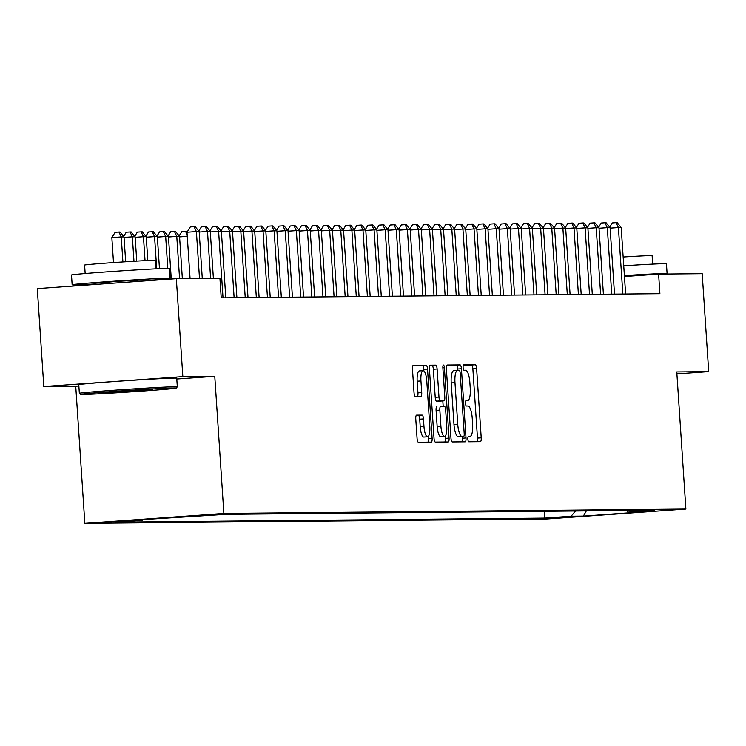 <?xml version="1.0" encoding="UTF-8"?>
<svg xmlns="http://www.w3.org/2000/svg" width="746" height="746" viewBox="0 0 746 746"><rect width="100%" height="100%" fill="white"/><g stroke="black" fill="none" stroke-linecap="round" stroke-linejoin="round"><path stroke-width="1.12" d="M467.863 439.096A2.695 0.765 85.9 0 0 468.805 441.781L480.387 441.669A3.851 1.091 85.9 0 0 480.405 441.669A3.851 1.091 85.9 0 0 481.217 437.818L476.619 368.599A3.851 1.091 85.9 0 0 475.277 364.766L463.695 364.869A2.695 0.765 85.9 0 0 463.686 364.878A2.695 0.765 85.9 0 0 463.107 367.573A2.695 0.765 85.9 0 0 464.049 370.258L465.551 370.24A12.337 3.478 85.9 0 1 469.859 382.512L470.241 388.284A12.337 3.478 85.9 0 1 467.63 400.621A12.337 3.478 85.9 0 1 467.574 400.621L466.073 400.639A2.695 0.765 85.9 0 0 466.054 400.639A2.695 0.765 85.9 0 0 465.485 403.334A2.695 0.765 85.9 0 0 466.427 406.02L467.928 406.001A12.337 3.478 85.9 0 1 472.237 418.273L472.619 424.045A12.337 3.478 85.9 0 1 470.008 436.382A12.337 3.478 85.9 0 1 469.943 436.382L468.451 436.401A2.695 0.765 85.9 0 0 468.432 436.401A2.695 0.765 85.9 0 0 467.863 439.096M103.125 522.601L127.687 520.913L103.125 522.601M416.613 415.149A3.851 1.091 85.9 0 0 416.594 415.149A3.851 1.091 85.9 0 0 415.774 419.01L417.07 438.424A3.851 1.091 85.9 0 0 418.413 442.257L431.272 442.136A3.851 1.091 85.9 0 0 431.3 442.136A3.851 1.091 85.9 0 0 432.111 438.284L427.514 369.065A3.851 1.091 85.9 0 0 426.171 365.232L413.303 365.353A3.851 1.091 85.9 0 0 413.284 365.353A3.851 1.091 85.9 0 0 412.473 369.205L414.03 392.666A3.851 1.091 85.9 0 0 415.373 396.499L420.875 396.443A3.851 1.091 85.9 0 0 420.893 396.443A3.851 1.091 85.9 0 0 421.714 392.592L420.94 380.964A10.313 2.909 85.9 0 1 423.122 370.65A10.313 2.909 85.9 0 1 426.777 380.908L429.799 426.47A10.313 2.909 85.9 0 1 427.617 436.783A10.313 2.909 85.9 0 1 423.97 426.525L423.467 418.935A3.851 1.091 85.9 0 0 422.115 415.102L416.613 415.149M214.764 376.32L182.835 376.618L176.326 278.678L37.3 288.599L43.809 386.54L75.738 386.241L84.839 523.356L223.865 513.435L214.764 376.32L176.793 379.024M676.902 373.895L708.7 371.62L676.771 371.928L685.882 509.042L223.865 513.435M708.7 371.62L702.191 273.679L658.606 274.099L624.449 276.533M176.326 278.678L219.921 278.267L221.217 297.85L659.902 293.682L658.606 274.099M450.966 438.107A3.851 1.091 85.9 0 0 452.318 441.94L465.178 441.819A3.851 1.091 85.9 0 0 465.196 441.819A3.851 1.091 85.9 0 0 466.017 437.958L461.42 368.738A3.851 1.091 85.9 0 0 460.068 364.906L447.208 365.027A3.851 1.091 85.9 0 0 447.19 365.027A3.851 1.091 85.9 0 0 446.369 368.888L450.966 438.107M448.225 441.977L435.366 442.098A3.851 1.091 85.9 0 1 434.023 438.266L429.426 369.046A3.851 1.091 85.9 0 1 430.237 365.195A3.851 1.091 85.9 0 0 430.237 365.195L435.757 365.139A3.851 1.091 85.9 0 1 437.109 368.972L438.974 397.049A3.851 1.091 85.9 0 0 440.317 400.882L443.973 400.844A3.851 1.091 85.9 0 0 443.991 400.844A3.851 1.091 85.9 0 0 444.803 396.993L442.863 367.769A2.695 0.765 85.9 0 1 443.432 365.064A2.695 0.765 85.9 0 1 444.392 367.75L449.064 438.126A3.851 1.091 85.9 0 1 448.243 441.977A3.851 1.091 85.9 0 1 448.225 441.977M572.257 516.68L546.016 518.339L572.257 516.68M84.839 523.356L546.855 518.964L685.882 509.042M143.129 519.468L142.458 520.279L116.152 522.153L544.85 518.078L571.147 516.204L575.492 511.001M142.458 520.279L130.242 520.391L225.87 514.32L654.568 510.245L628.263 512.12L640.478 512.008L583.363 516.083L571.147 516.204M182.835 376.618L43.809 386.54M544.393 511.29L544.85 518.078M626.491 510.516L628.263 512.12M586.328 510.898L583.363 516.083M75.738 386.241L78.871 386.018M476.983 441.707A3.851 1.091 85.9 0 0 477.468 438.079L472.871 368.869A3.851 1.091 85.9 0 0 471.519 365.027L463.397 365.111M457.746 370.314L457.662 369.009A3.851 1.091 85.9 0 0 456.31 365.176L446.854 365.27M461.783 441.846A3.851 1.091 85.9 0 0 462.259 438.228L462.147 436.55M457.531 370.324L453.894 370.585A12.337 3.478 85.9 0 0 453.829 370.585A12.337 3.478 85.9 0 0 451.218 382.922L453.978 424.455A12.337 3.478 85.9 0 0 458.286 436.727L463.639 436.447A2.695 0.765 85.9 0 0 463.639 436.447A2.695 0.765 85.9 0 0 464.208 433.743L460.17 372.991A2.695 0.765 85.9 0 0 459.228 370.305L457.652 370.314A12.337 3.478 85.9 0 0 457.587 370.324A12.337 3.478 85.9 0 0 454.976 382.661L457.736 424.185A12.337 3.478 85.9 0 0 462.044 436.457L459.862 436.708A2.695 0.765 85.9 0 0 459.881 436.708A2.695 0.765 85.9 0 0 459.89 436.708M429.901 365.428L435.757 365.139M443.973 400.844L440.215 401.115A3.851 1.091 85.9 0 0 440.252 401.115A3.851 1.091 85.9 0 0 440.233 401.115L436.559 401.152A3.851 1.091 85.9 0 1 435.216 397.31L433.351 369.242A3.851 1.091 85.9 0 0 431.999 365.409M442.816 400.928L443.171 406.244M445.157 436.149L445.306 438.387L449.064 438.126M440.905 426.171A10.313 2.909 85.9 0 0 444.56 436.429A10.313 2.909 85.9 0 0 446.742 426.115L445.67 410.067A3.851 1.091 85.9 0 0 444.327 406.225L440.672 406.262A3.851 1.091 85.9 0 0 440.653 406.262A3.851 1.091 85.9 0 0 439.842 410.123L440.905 426.171L437.147 426.442A10.313 2.909 85.9 0 0 440.802 436.699L444.56 436.429M436.895 406.533L436.914 406.533A3.851 1.091 85.9 0 0 436.895 406.533A3.851 1.091 85.9 0 0 436.084 410.384L439.842 410.123M437.147 426.442L436.084 410.384M444.83 442.005A3.851 1.091 85.9 0 0 445.306 438.387M427.617 436.783L423.859 437.053A10.313 2.909 85.9 0 1 420.212 426.796L419.709 419.205A3.851 1.091 85.9 0 0 418.357 415.363L416.259 415.382M423.122 370.65L419.364 370.911A10.313 2.909 85.9 0 0 417.182 381.225L420.94 380.964M417.48 396.48A3.851 1.091 85.9 0 0 417.956 392.862L417.182 381.225M423.859 370.911L423.756 369.335A3.851 1.091 85.9 0 0 422.413 365.503L412.948 365.587M427.878 442.173A3.851 1.091 85.9 0 0 428.353 438.555L428.213 436.503M622.835 294.036L618.415 227.558L621.194 227.53L625.614 294.008M609.696 227.148L612.335 222.923L616.093 222.653L618.415 227.558L610.125 228.145M616.093 222.653L617.203 222.644L621.194 227.53M623.74 265.79A49.087 0.821 -3.8 0 1 664.434 263.674A49.087 0.821 -3.8 0 1 666.439 263.776L667.092 273.568A49.087 0.821 -3.8 0 1 664.173 274.043M624.383 275.591A49.087 0.821 -3.8 0 1 665.078 273.465A49.087 0.821 -3.8 0 1 667.092 273.568M623.152 257.016A35.342 0.587 -3.8 0 1 650.68 255.598A35.342 0.587 -3.8 0 1 652.125 255.673L652.685 264.112M624.411 275.964L644.758 275.087M82.564 394.513A47.903 0.802 176.2 0 0 134.886 391.603A47.903 0.802 176.2 0 0 176.205 388.079A47.903 0.802 176.2 0 0 174.247 387.967A47.903 0.802 176.2 0 0 121.141 390.923A47.903 0.802 176.2 0 0 80.615 394.429A47.903 0.802 176.2 0 0 82.564 394.513M177.306 386.81L176.737 378.194A49.087 0.821 -3.8 0 0 174.723 378.091A49.087 0.821 -3.8 0 0 120.712 381.094A49.087 0.821 -3.8 0 0 78.778 384.694L79.356 393.319A49.087 0.821 -3.8 0 1 79.356 393.319A49.087 0.821 -3.8 0 1 121.29 389.72A49.087 0.821 -3.8 0 1 175.301 386.708A49.087 0.821 -3.8 0 1 177.306 386.81A49.087 0.821 -3.8 0 1 177.296 386.829L176.205 388.079M105.484 392.872L152.305 389.645L105.484 392.872M94.528 284.002A49.087 0.821 -3.8 0 1 74.152 284.897A49.087 0.821 -3.8 0 1 72.148 284.795L71.495 275.004A49.087 0.821 -3.8 0 1 113.429 271.404A49.087 0.821 -3.8 0 1 167.44 268.401A49.087 0.821 -3.8 0 1 169.445 268.495L170.097 278.295A49.087 0.821 -3.8 0 1 147.811 280.468M72.148 284.795A49.087 0.821 -3.8 0 1 114.082 281.195A49.087 0.821 -3.8 0 1 168.092 278.193A49.087 0.821 -3.8 0 1 170.097 278.295M85.165 273.521L84.606 265.082A35.342 0.587 -3.8 0 1 114.8 262.489A35.342 0.587 -3.8 0 1 153.685 260.326A35.342 0.587 -3.8 0 1 155.14 260.401L155.7 268.84M94.556 284.515L94.481 283.312L117.29 281.354L146.673 279.722L147.764 279.778L147.829 280.71M611.729 294.138L607.309 227.661L610.088 227.633L614.508 294.111M598.59 227.26L601.229 223.026L604.987 222.756L607.309 227.661L599.019 228.248M604.987 222.756L606.097 222.746L610.088 227.633M600.623 294.25L596.203 227.763L598.982 227.735L603.402 294.222M587.484 227.362L590.123 223.129L593.881 222.868L596.203 227.763L587.913 228.36M593.881 222.868L594.991 222.858L598.982 227.735M589.517 294.353L585.097 227.866L587.876 227.847L592.296 294.325M576.378 227.465L579.017 223.24L582.775 222.97L585.097 227.866L576.807 228.463M582.775 222.97L583.885 222.961L587.876 227.847M578.411 294.456L573.991 227.978L576.77 227.95L581.19 294.428M565.272 227.577L567.911 223.343L571.669 223.073L573.991 227.978L565.701 228.565M571.669 223.073L572.779 223.063L576.77 227.95M567.305 294.567L562.885 228.08L565.664 228.052L570.084 294.539M554.166 227.679L556.805 223.446L560.563 223.185L562.885 228.08L554.595 228.677M560.563 223.185L561.673 223.175L565.664 228.052M556.199 294.67L551.779 228.183L554.558 228.164L558.978 294.642M543.06 227.782L545.699 223.558L549.457 223.287L551.779 228.183L543.489 228.78M549.457 223.287L550.567 223.278L554.558 228.164M545.093 294.773L540.673 228.295L543.452 228.267L547.872 294.745M531.954 227.894L534.593 223.66L538.351 223.39L540.673 228.295L532.383 228.882M538.351 223.39L539.461 223.38L543.452 228.267M533.987 294.884L529.567 228.397L532.346 228.369L536.766 294.856M520.848 227.996L523.487 223.763L527.245 223.502L529.567 228.397L521.277 228.994M527.245 223.502L528.355 223.492L532.346 228.369M522.881 294.987L518.461 228.5L521.24 228.481L525.66 294.959M509.742 228.099L512.381 223.875L516.139 223.604L518.461 228.5L510.171 229.097M516.139 223.604L517.248 223.595L521.24 228.481M511.775 295.09L507.355 228.612L510.133 228.584L514.553 295.062M498.636 228.211L501.275 223.977L505.033 223.707L507.355 228.612L499.065 229.199M505.033 223.707L506.142 223.697L510.133 228.584M500.669 295.202L496.249 228.714L499.027 228.686L503.447 295.174M487.53 228.313L490.169 224.08L493.927 223.819L496.249 228.714L487.959 229.311M493.927 223.819L495.036 223.8L499.027 228.686M489.562 295.304L485.142 228.817L487.921 228.798L492.341 295.276M476.424 228.416L479.063 224.192L482.821 223.921L485.142 228.817L476.853 229.414M482.821 223.921L483.93 223.912L487.921 228.798M478.456 295.407L474.036 228.929L476.815 228.901L481.235 295.379M465.317 228.528L467.956 224.294L471.714 224.024L474.036 228.929L465.746 229.516M471.714 224.024L472.824 224.014L476.815 228.901M467.35 295.519L462.93 229.031L465.709 229.003L470.129 295.491M454.211 228.63L456.85 224.397L460.608 224.136L462.93 229.031L454.64 229.628M460.608 224.136L461.718 224.117L465.709 229.003M456.244 295.621L451.824 229.134L454.603 229.115L459.023 295.593M443.105 228.733L445.744 224.509L449.502 224.238L451.824 229.134L443.534 229.731M449.502 224.238L450.612 224.229L454.603 229.115M445.138 295.724L440.718 229.246L443.497 229.218L447.917 295.696M431.999 228.835L434.638 224.611L438.396 224.341L440.718 229.246L432.428 229.833M438.396 224.341L439.506 224.332L443.497 229.218M434.032 295.826L429.612 229.348L432.391 229.32L436.811 295.808M420.893 228.947L423.532 224.714L427.29 224.453L429.612 229.348L421.322 229.936M427.29 224.453L428.4 224.434L432.391 229.32M422.926 295.938L418.506 229.451L421.285 229.423L425.705 295.91M409.787 229.05L412.426 224.826L416.184 224.555L418.506 229.451L410.216 230.048M416.184 224.555L417.294 224.546L421.285 229.423M411.82 296.041L407.4 229.563L410.179 229.535L414.599 296.013M398.681 229.153L401.32 224.928L405.078 224.658L407.4 229.563L399.11 230.15M405.078 224.658L406.188 224.649L410.179 229.535M400.714 296.143L396.294 229.665L399.073 229.637L403.493 296.125M387.575 229.264L390.214 225.031L393.972 224.77L396.294 229.665L388.004 230.253M393.972 224.77L395.082 224.751L399.073 229.637M389.608 296.255L385.188 229.768L387.967 229.74L392.387 296.227M376.469 229.367L379.108 225.143L382.866 224.872L385.188 229.768L376.898 230.365M382.866 224.872L383.976 224.863L387.967 229.74M378.502 296.358L374.082 229.88L376.861 229.852L381.281 296.33M365.363 229.47L368.002 225.245L371.76 224.975L374.082 229.88L365.792 230.467M371.76 224.975L372.869 224.966L376.861 229.852M367.396 296.46L362.985 229.982L365.754 229.954L370.175 296.442M354.257 229.581L356.896 225.348L360.654 225.087L362.985 229.982L354.686 230.57M360.654 225.087L361.763 225.068L365.754 229.954M356.29 296.572L351.879 230.085L354.648 230.057L359.068 296.544M343.151 229.684L345.79 225.46L349.548 225.189L351.879 230.085L343.58 230.682M349.548 225.189L350.657 225.18L354.648 230.057M345.184 296.675L340.773 230.197L343.542 230.169L347.962 296.647M332.045 229.787L334.684 225.562L338.442 225.292L340.773 230.197L332.474 230.784M338.442 225.292L339.551 225.283L343.542 230.169M334.077 296.777L329.667 230.3L332.436 230.272L336.856 296.759M320.939 229.899L323.577 225.665L327.335 225.395L329.667 230.3L321.367 230.887M327.335 225.395L328.445 225.385L332.436 230.272M322.971 296.889L318.561 230.402L321.33 230.374L325.75 296.861M309.832 230.001L312.471 225.777L316.229 225.506L318.561 230.402L310.261 230.999M316.229 225.506L317.339 225.497L321.33 230.374M311.865 296.992L307.455 230.514L310.224 230.486L314.644 296.964M298.726 230.104L301.365 225.879L305.123 225.609L307.455 230.514L299.155 231.101M305.123 225.609L306.233 225.6L310.224 230.486M300.759 297.095L296.349 230.617L299.118 230.589L303.538 297.076M287.62 230.216L290.259 225.982L294.017 225.712L296.349 230.617L288.049 231.204M294.017 225.712L295.136 225.702L299.118 230.589M179.152 235.895L181.8 231.661L186.668 231.381L187.153 231.987M187.274 236.342L179.581 236.892M187.171 234.804L185.549 231.4M289.653 297.206L285.242 230.719L288.012 230.691L292.432 297.178M276.514 230.318L279.153 226.094L282.911 225.824L285.242 230.719L276.943 231.316M282.911 225.824L284.03 225.814L288.012 230.691M278.547 297.309L274.136 230.831L276.906 230.803L281.326 297.281M265.408 230.421L268.047 226.197L271.805 225.926L274.136 230.831L265.837 231.419M271.805 225.926L272.924 225.917L276.906 230.803M267.441 297.412L263.03 230.934L265.8 230.906L270.22 297.384M254.302 230.533L256.941 226.299L260.699 226.029L263.03 230.934L254.731 231.521M260.699 226.029L261.818 226.019L265.8 230.906M182.35 278.622L179.544 236.379L176.774 236.398L179.581 278.65M168.046 235.997L170.694 231.773L175.562 231.493L179.544 236.379M174.452 231.502L176.774 236.398L168.475 236.995M256.335 297.523L251.924 231.036L254.694 231.008L259.114 297.495M243.196 230.635L245.844 226.402L249.593 226.141L251.924 231.036L243.625 231.633M249.593 226.141L250.712 226.131L254.694 231.008M171.272 279.041L168.437 236.482L165.668 236.51L167.785 268.401M168.465 278.612L168.503 279.237M156.94 236.1L159.588 231.875L164.456 231.596L168.437 236.482M163.346 231.605L165.668 236.51L157.369 237.097M245.229 297.626L240.818 231.139L243.588 231.12L248.008 297.598M232.09 230.738L234.738 226.514L238.487 226.243L240.818 231.139L232.519 231.736M238.487 226.243L239.606 226.234L243.588 231.12M159.467 268.663L157.331 236.585L154.562 236.613L156.697 268.793M145.834 236.212L148.482 231.978L153.35 231.698L157.331 236.585M152.24 231.717L154.562 236.613L146.263 237.2M234.123 297.729L229.712 231.251L232.482 231.223L236.902 297.701M220.984 230.85L223.632 226.616L227.381 226.346L229.712 231.251L221.413 231.838M227.381 226.346L228.5 226.336L232.482 231.223M147.811 260.522L146.225 236.687L143.456 236.715L145.041 260.652M134.728 236.314L137.376 232.09L142.244 231.81L146.225 236.687M141.134 231.82L143.456 236.715L135.157 237.312M223.017 297.84L218.606 231.353L221.376 231.325L225.796 297.813M209.878 230.952L212.526 226.719L216.275 226.458L218.606 231.353L210.307 231.95M216.275 226.458L217.394 226.448L221.376 231.325M136.742 261.1L135.119 236.799L132.35 236.827L133.972 261.259M123.622 236.417L126.27 232.192L131.137 231.913L135.119 236.799M130.028 231.922L132.35 236.827L124.05 237.415M210.614 278.351L207.5 231.456L210.269 231.437L213.384 278.333M198.772 231.055L201.42 226.831L205.169 226.56L207.5 231.456L199.201 232.053M205.169 226.56L206.288 226.551L210.269 231.437M125.673 261.771L124.013 236.902L121.244 236.93L111.844 237.601L113.504 262.583M111.844 237.601L115.164 232.295L118.922 232.034L121.244 236.93L122.904 261.949M118.922 232.034L120.031 232.015L124.013 236.902M199.508 278.463L196.394 231.568L199.163 231.54L202.278 278.435M190.071 278.547L186.994 232.239L196.394 231.568L194.072 226.663L195.182 226.653L199.163 231.54M186.994 232.239L190.314 226.933L194.072 226.663M471.519 365.027L475.277 364.766M472.871 368.869L476.619 368.599M477.468 438.079L481.217 437.818M456.31 365.176L460.068 364.906M457.662 369.009L461.42 368.738M462.259 438.228L466.017 437.958M451.218 382.922L454.976 382.661M453.978 424.455L457.736 424.185M458.286 436.727L462.044 436.457M433.351 369.242L437.109 368.972M435.216 397.31L438.974 397.049M436.559 401.152L440.317 400.882M442.872 367.862L444.392 367.75M418.357 415.363L422.115 415.102M419.709 419.205L423.467 418.935M420.212 426.796L423.97 426.525M417.956 392.862L421.714 392.592M422.413 365.503L426.171 365.232M423.756 369.335L427.514 369.065M428.353 438.555L432.111 438.284M453.829 370.585L457.587 370.324M440.233 401.115L443.991 400.844M80.615 394.429L79.356 393.329"/></g></svg>

